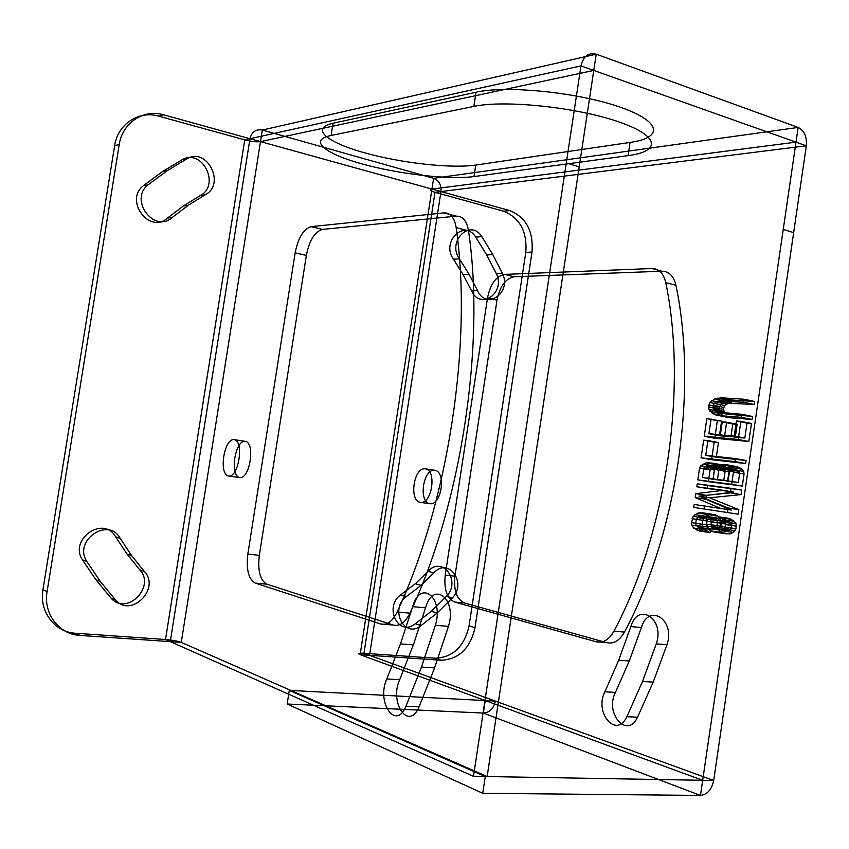 <?xml version="1.0" encoding="UTF-8"?>
<svg xmlns="http://www.w3.org/2000/svg" width="849" height="849" viewBox="0 0 849 849"><rect width="100%" height="100%" fill="white"/><g stroke="black" fill="none" stroke-linecap="round" stroke-linejoin="round"><path stroke-width="1.27" d="M434.815 470.261C423.258 468.351 418.154 501.61 429.7 503.659C441.363 506.078 446.606 471.842 434.815 470.261L425.37 468.818C413.887 466.918 408.751 500.316 420.223 502.364C431.833 504.773 437.097 470.399 425.37 468.818M606.664 642.661C613.647 644.179 619.568 640.655 624.45 632.091L613.944 631.168C609.073 639.775 603.161 643.319 596.2 641.791L606.664 642.661L464.499 602.992L454.693 602.058C446.967 598.386 443.804 589.418 445.216 575.144L487.517 297.903C490.414 283.98 496.103 276.158 504.593 274.407L651.841 268.517C658.941 268.634 663.589 273.336 665.765 282.621L675.931 285.285C673.724 276.042 669.065 271.351 661.933 271.224L651.841 268.517M445.216 575.144L454.926 576.184L496.994 300.122L487.517 297.903M504.593 274.407L514.112 276.763L661.933 271.224M369.538 655.311L441.193 660.235C458.938 659.291 470.197 648.456 474.994 627.729L532.005 252.036C533.554 231.119 526.125 217.302 509.718 210.594L440.96 191.566L435.017 192.32L363.966 653.284L369.538 655.311L360.135 654.664L431.939 189.072L260.494 141.624L593.769 70.435L796.001 142.144L431.939 189.072L440.96 191.566L369.538 655.311L713.68 780.486L793.656 232.626L783.245 229.432L796.001 142.144L806.327 145.805L793.656 232.626M728.866 521.424L731.573 523.387L731.647 528.014L729.015 530.657L725.29 530.551L723.189 529.691L721.968 527.961L721.544 520.766L717.808 516.128L715.091 514.696L711.536 514.144L705.445 516.213L702.696 520.278L702.463 526.751L704.203 529.553L710.273 532.599L710.709 529.638L706.75 526.964L706.336 524.884L706.909 520.957L709.531 517.858L713.945 517.54L715.94 518.866L717.15 520.575L717.14 525.648L718.721 529.967L721.31 532.429L724.133 533.416L730.034 533.894L733.26 532.387L736.062 528.736L736.062 523.589L734.141 521.233L729.302 518.431L728.866 521.424L718.212 519.832L720.907 521.806L720.971 526.454L718.339 529.107L714.635 529.012L712.534 528.142L711.313 526.412L710.9 519.185L709.753 516.967L704.479 513.083L700.924 512.531L697.963 513.083L693.166 516.362L691.532 522.644L691.861 525.223L693.601 528.036L699.65 531.081L700.085 528.11L696.148 525.425L695.734 523.334L696.307 519.386L698.929 516.266L703.333 515.948L705.317 517.274L706.527 518.994L706.506 524.088L708.077 528.428L710.655 530.901L713.468 531.888L719.358 532.365L722.573 530.848L725.375 527.165L725.375 522.008L723.465 519.641L718.647 516.818L718.212 519.832M733.907 492.091L706.357 495.349L705.784 499.254L731.276 510.058L704.776 506.1L704.352 509.029L738.195 514.165L738.853 509.655L709.594 497.801L741.06 494.596L741.718 490.085L707.801 485.575L707.366 488.504L733.907 492.091L723.274 490.34L695.798 493.651L695.225 497.578L720.631 508.402L694.206 504.455L693.771 507.405L727.519 512.531L728.187 507.989L699.024 496.113L730.405 492.844L731.063 488.313L697.241 483.824L696.817 486.774L723.274 490.34M727.72 468.552L724.484 465.655L722.403 464.923L718.827 464.509L713.563 465.889L711.154 467.597L710.093 469.953L708.374 481.67L742.302 486.074L744.064 474.039L743.692 471.45L741.761 469.179L739.033 467.343L733.971 466.25L728.591 467.64L727.72 468.552L717.14 466.685L716.567 465.602L711.833 463.045L706.071 462.885L700.627 465.751L699.555 468.117L697.825 479.897L731.658 484.28L733.43 472.182L733.058 469.571L731.138 467.3L726.298 464.7L721.13 464.615L717.14 466.685M738.312 482.497L728.081 481.192L729.461 471.779L732.008 469.561L735.733 469.486L739.182 471.418L739.702 473.01L738.312 482.497L717.479 479.398L718.87 469.932L721.417 467.693L725.131 467.619L728.569 469.55L729.079 471.153L727.678 480.693M721.247 467.788L724.621 469.688L725.12 471.259L723.751 480.64L713.033 479.282L714.402 469.975L715.325 468.584L716.896 467.778L721.247 467.788L710.687 465.931L714.041 467.831L714.55 469.412L713.16 478.847L702.484 477.488L703.853 468.128L704.787 466.738L706.347 465.921L710.687 465.931M745.602 463.522L746.048 460.508L716.28 457.24L718.434 442.562L714.179 442.149L711.6 459.702L745.602 463.522L734.979 461.601L735.425 458.577L705.742 455.34L707.917 440.578L703.672 440.164L701.072 457.813L734.979 461.601M721.597 421.051L717.341 420.711L714.762 438.254L748.829 441.491L751.461 423.481L747.003 423.12L744.817 438.073L735.276 437.193L737.155 424.32L732.793 423.959L730.915 436.779L719.443 435.717L721.597 421.051L706.856 418.621L704.256 436.248L738.227 439.453L740.88 421.348L736.433 420.987L734.226 436.025L724.717 435.155L726.617 422.218L722.266 421.857L720.366 434.752L708.926 433.701L711.101 418.96M731.923 400.028L725.248 401.078L720.408 404.697L719.061 409.027L720.536 413.569L723.093 415.734L729.333 417.708L752.044 419.48L752.49 416.477L726.956 414.047L724.95 412.911L723.316 409.335L724.6 405.472L728.548 403.275L754.241 404.485L754.676 401.492L731.923 400.028L721.427 397.81L714.773 398.871L709.934 402.511L708.873 404.909L708.926 409.367L712.598 413.612L718.816 415.575L741.474 417.326L741.909 414.312L716.46 411.914L713.256 409.186L713.118 405.206L715.76 401.917L718.052 401.068L743.682 402.246L744.117 399.232L721.427 397.81M429.7 503.659L420.223 502.364M596.2 641.791L454.693 602.058M441.193 660.235L435.367 658.23L363.966 653.284C358.618 653.008 357.344 653.465 360.135 654.664L702.685 780.295L783.245 229.432M626.87 716.705C616.48 739.277 593.875 712.757 604.881 691.797L615.451 692.423C604.435 713.266 627.156 739.67 637.546 717.214L626.87 716.705L642.534 681.439L656.288 643.829C665.117 618.815 638.098 601.4 630.839 626.573L641.398 627.538L629.258 660.978L618.698 660.193L630.839 626.573M637.546 717.214L653.199 682.129L642.534 681.439M653.199 682.129L666.953 644.72L656.288 643.829M702.685 780.295L713.68 780.486C711.695 789.591 707.291 794.579 700.478 795.428L702.685 780.295L485.267 776.506L289.276 690.396L495.349 701.072C493.619 708.586 489.618 712.587 483.357 713.064L700.478 795.428L482.731 793.295L485.267 776.506M482.731 793.295L287.164 704.012L483.357 713.064L485.246 700.552M796.001 142.144L798.156 127.435L433.606 178.301L262.33 130.046L596.221 54.187L798.156 127.435C804.29 130.597 807.017 136.721 806.327 145.805L440.96 191.566C441.427 184.923 438.975 180.497 433.606 178.301L431.939 189.072C428.904 189.688 429.923 190.77 435.017 192.32L503.553 211.21L509.718 210.594M593.769 70.435L596.221 54.187C588.346 52.362 583.263 56.267 580.971 65.904L566.294 162.934L579.198 166.892L487.146 776.538L181.272 642.375L262.33 130.046C255.857 128.952 251.739 131.839 249.967 138.716L580.971 65.904L593.769 70.435L579.198 166.892M473.965 176.56L628.08 155.632L630.064 142.43L475.727 165.067L473.965 176.56C449.004 179.946 398.521 174.119 361.685 163.815C324.594 153.584 308.049 140.191 331.11 135.469L473.859 106.412C504.2 99.811 575.028 107.006 617.255 121.354C659.906 135.607 661.562 151.398 628.08 155.632M474.994 627.729L469.051 625.946L525.786 252.397C527.325 231.607 519.906 217.875 503.553 211.21M532.005 252.036L525.786 252.397M446.478 596.274C461.453 581.332 442.467 555.193 428.066 571.335L433.892 572.842C448.346 556.583 467.385 582.87 452.358 597.908L446.478 596.274L431.345 611.269L415.31 623.718C398.85 637.567 383.302 607.099 400.77 594.778L406.501 596.433L421.115 585.364L415.341 583.783L400.77 594.778M452.358 597.908L437.171 612.999L431.345 611.269M437.171 612.999L421.083 625.533L415.31 623.718M475.748 237.104C464.424 218.713 440.737 241.827 453.451 259.178L459.436 258.839C446.691 241.381 470.463 218.14 481.818 236.638L475.748 237.104L486.71 254.965L496.304 273.675C505.962 292.65 480.279 310.745 471.545 290.804L477.584 290.645L469.115 274.354L463.087 274.598L471.545 290.804M481.818 236.638L492.813 254.604L486.71 254.965M492.813 254.604L502.428 273.431L496.304 273.675M287.164 704.012L289.276 690.396M473.859 106.412L476.034 92.233L333.02 123.243L331.11 135.469M234.175 439.644C224.147 437.957 218.426 474.092 228.434 475.992C238.558 478.274 244.438 440.971 234.175 439.644L245.265 441.342C235.141 439.633 229.463 475.62 239.567 477.52C249.786 479.812 255.623 442.679 245.265 441.342M409.929 613.137L397.13 612.002C392.408 621.564 386.911 625.564 380.66 623.994L255.262 583.093C248.555 579.262 246.083 569.594 247.834 554.089L295.155 252.811C298.211 237.667 303.539 228.943 311.148 226.641L443.91 212.876L456.168 216.155L322.408 229.421C314.746 231.692 309.386 240.363 306.34 255.443L259.327 555.32C257.587 570.751 260.112 580.376 266.883 584.197L393.363 625.044C399.667 626.615 405.196 622.646 409.929 613.137C461.4 504.009 485.479 344.949 468.521 230.832C466.801 220.836 462.684 215.933 456.168 216.155M80.008 635.423L75.688 633.269L165.523 639.509C172.443 640.093 177.685 641.048 181.272 642.375L170.278 641.621L249.967 138.716L163.56 114.806C143.736 108.789 122.288 122.85 119.242 144.532L47.088 591.615C43.087 613.583 59.112 634.511 80.008 635.423L170.278 641.621L473.487 776.304L566.294 162.934M228.434 475.992L239.567 477.52M419.056 706.824L405.981 706.198C395.719 731.233 376.086 702.134 386.815 678.945L399.688 679.699C388.938 702.76 408.772 731.7 419.056 706.824L434.582 667.898L448.452 626.371C457.367 598.715 433.022 580.09 425.572 607.831L412.678 606.653C420.138 578.753 444.282 597.441 435.357 625.267L448.452 626.371M386.815 678.945L400.463 643.913L413.357 644.879L425.572 607.831M405.981 706.198L421.486 667.049L434.582 667.898M247.834 554.089L259.327 555.32M295.155 252.811L306.34 255.443M255.262 583.093L266.883 584.197M380.66 623.994L393.363 625.044M397.13 612.002C448.484 502.226 472.755 342.211 456.157 227.585L468.521 230.832M311.148 226.641L322.408 229.421M473.487 776.304L487.146 776.538M170.278 641.621L165.523 639.509L244.745 139.862L158.731 116.154C139.003 110.179 117.671 124.166 114.636 145.699L42.938 589.737C38.958 611.556 54.898 632.356 75.688 633.269M163.56 114.806L158.731 116.154M47.088 591.615L42.938 589.737M119.242 144.532L114.636 145.699M143.407 185.698C123.965 200.406 149.541 234.494 167.359 218.151L172.209 217.493C154.306 233.942 128.613 199.621 148.14 184.817L143.407 185.698L162.329 171.678L182.153 159.739C202.317 147.938 220.814 185.305 200.173 195.599L205.171 194.803L188.298 205.278L183.373 206.01L200.173 195.599M148.14 184.817L167.157 170.713L162.329 171.678M167.157 170.713L187.077 158.699L182.153 159.739M131.595 555.586L144.351 571.451L139.703 569.775L127.01 554.004L115.634 536.855L120.176 538.33L131.595 555.586L127.01 554.004M144.351 571.451C160.843 588.527 131.128 618.443 115.56 600.01L111.06 598.12L95.969 579.803L82.427 559.809C68.663 538.998 103.907 515.088 115.634 536.855M115.56 600.01L100.405 581.576L95.969 579.803M100.405 581.576L86.8 561.465L82.427 559.809M249.967 138.716L244.745 139.862C251.421 141.55 256.674 142.133 260.494 141.624L249.967 138.716M728.262 400.282L717.766 398.075M725.248 401.078L714.773 398.871M722.117 402.84L711.642 400.654M720.408 404.697L709.934 402.511M719.347 407.074L708.873 404.909M719.061 409.027L708.586 406.873M719.411 411.51L708.926 409.367M720.536 413.569L710.051 411.436M723.093 415.734L712.598 413.612M725.81 416.933L715.304 414.811M729.333 417.708L718.816 415.575M752.044 419.48L741.474 417.326M752.49 416.477L741.909 414.312M729.758 414.758L719.252 412.614M726.956 414.047L716.46 411.914M724.95 412.911L714.465 410.767M723.741 411.341L713.256 409.186M723.316 409.335L712.831 407.17M723.603 407.382L713.118 405.206M724.6 405.472L714.126 403.296M726.245 404.103L715.76 401.917M728.548 403.275L718.052 401.068M731.488 402.967L720.992 400.77M754.241 404.485L743.682 402.246M754.676 401.492L744.117 399.232M717.341 420.711L706.856 418.621M714.762 438.254L704.256 436.248M748.829 441.491L738.227 439.453M751.461 423.481L740.88 421.348M747.003 423.12L736.433 420.987M744.817 438.073L734.226 436.025M735.276 437.193L724.717 435.155M737.155 424.32L726.617 422.218M732.793 423.959L722.266 421.857M730.915 436.779L720.366 434.752M719.443 435.717L708.926 433.701M746.048 460.508L735.425 458.577M716.28 457.24L705.742 455.34M718.434 442.562L707.917 440.578M714.179 442.149L703.672 440.164M711.6 459.702L701.072 457.813M723.327 468.531L712.757 466.674M724.621 469.688L714.041 467.831M725.12 471.259L714.55 469.412M723.751 480.64L713.16 478.847M713.033 479.282L702.484 477.488M714.402 469.975L703.853 468.128M715.325 468.584L704.787 466.738M716.896 467.778L706.347 465.921M719.103 467.534L708.544 465.677M728.081 481.192L717.479 479.398M729.461 471.779L718.87 469.932M730.405 470.378L719.814 468.521M732.008 469.561L721.417 467.693M734.268 469.317L723.666 467.449M735.733 469.486L725.131 467.619M737.855 470.25L727.243 468.383M739.182 471.418L728.569 469.55M739.702 473.01L729.079 471.153M727.147 467.481L716.567 465.602M724.484 465.655L713.913 463.787M722.403 464.923L711.833 463.045M718.827 464.509L708.268 462.631M716.62 464.753L706.071 462.885M713.563 465.889L703.025 464.032M711.154 467.597L700.627 465.751M710.093 469.953L699.555 468.117M708.374 481.67L697.825 479.897M742.302 486.074L731.658 484.28M744.064 474.039L733.43 472.182M743.692 471.45L733.058 469.571M741.761 469.179L731.138 467.3M739.033 467.343L728.421 465.454M736.9 466.589L726.298 464.7M733.971 466.25L723.38 464.371M731.711 466.494L721.13 464.615M728.591 467.64L718.01 465.772M706.357 495.349L695.798 493.651M705.784 499.254L695.225 497.578M731.276 510.058L720.631 508.402M704.776 506.1L694.206 504.455M704.352 509.029L693.771 507.405M738.195 514.165L727.519 512.531M738.853 509.655L728.187 507.989M709.594 497.801L699.024 496.113M741.06 494.596L730.405 492.844M741.718 490.085L731.063 488.313M707.801 485.575L697.241 483.824M707.366 488.504L696.817 486.774M730.257 522.156L719.591 520.564M731.573 523.387L720.907 521.806M732.082 525.011L721.417 523.43M731.647 528.014L720.971 526.454M730.692 529.394L720.016 527.845M729.015 530.657L718.339 529.107M726.755 530.784L716.078 529.245M725.29 530.551L714.635 529.012M723.189 529.691L712.534 528.142M721.968 527.961L711.313 526.412M721.459 526.348L710.815 524.788M721.894 523.366L711.25 521.795M721.544 520.766L710.9 519.185M720.387 518.559L709.753 516.967M717.808 516.128L707.185 514.526M715.091 514.696L704.479 513.083M711.536 514.144L700.924 512.531M708.554 514.685L697.963 513.083M705.445 516.213L694.853 514.621M703.757 517.943L693.166 516.362M702.696 520.278L692.105 518.707M702.112 524.194L691.532 522.644M702.463 526.751L691.861 525.223M704.203 529.553L693.601 528.036M707.514 531.623L696.902 530.116M710.273 532.599L699.65 531.081M710.709 529.638L700.085 528.11M708.65 528.789L698.037 527.261M706.75 526.964L696.148 525.425M706.336 524.884L695.734 523.334M706.909 520.957L696.307 519.386M707.907 519.11L697.305 517.529M709.531 517.858L698.929 516.266M711.812 517.211L701.2 515.619M713.945 517.54L703.333 515.948M715.94 518.866L705.317 517.274M717.15 520.575L706.527 518.994M717.575 522.676L706.952 521.106M717.14 525.648L706.506 524.088M717.575 527.738L706.93 526.2M718.721 529.967L708.077 528.428M721.31 532.429L710.655 530.901M724.133 533.416L713.468 531.888M727.041 533.904L716.365 532.376M730.034 533.894L719.358 532.365M733.26 532.387L722.573 530.848M735.032 530.625L724.346 529.065M736.062 528.736L725.375 527.165M736.433 526.221L725.746 524.65M736.062 523.589L725.375 522.008M734.141 521.233L723.465 519.641M731.424 519.27L720.759 517.667M729.302 518.431L718.647 516.818M615.451 692.423L629.258 660.978M666.953 644.72C675.762 619.844 648.636 602.493 641.398 627.538M624.45 632.091C677.141 533.756 698.09 390.572 675.931 285.285M604.881 691.797L618.698 660.193M613.944 631.168C666.603 532.302 687.711 388.343 665.765 282.621M514.112 276.763C505.579 278.483 499.881 286.262 496.994 300.122M454.926 576.184C453.536 590.395 456.73 599.33 464.499 602.992M459.436 258.839L469.115 274.354M502.428 273.431C512.117 292.512 486.35 310.713 477.584 290.645M433.892 572.842L421.115 585.364M421.083 625.533C404.559 639.477 388.969 608.839 406.501 596.433M435.367 658.23C453.048 657.317 464.276 646.556 469.051 625.946M428.066 571.335L415.341 583.783M453.451 259.178L463.087 274.598M475.727 165.067C450.723 168.718 400.25 162.966 363.446 152.491C326.387 142.08 309.917 128.284 333.02 123.243M476.034 92.233C506.439 85.208 577.267 92.254 619.42 106.91C662.018 121.46 663.578 137.835 630.064 142.43M421.486 667.049L435.357 625.267M400.463 643.913L412.678 606.653M399.688 679.699L413.357 644.879M443.91 212.876C450.384 212.632 454.47 217.535 456.157 227.585M139.703 569.775C156.11 586.755 126.543 616.448 111.06 598.12M167.359 218.151L183.373 206.01M172.209 217.493L188.298 205.278M187.077 158.699C207.347 146.835 225.919 184.445 205.171 194.803M86.8 561.465C72.961 540.516 108.396 516.425 120.176 538.33"/></g></svg>
